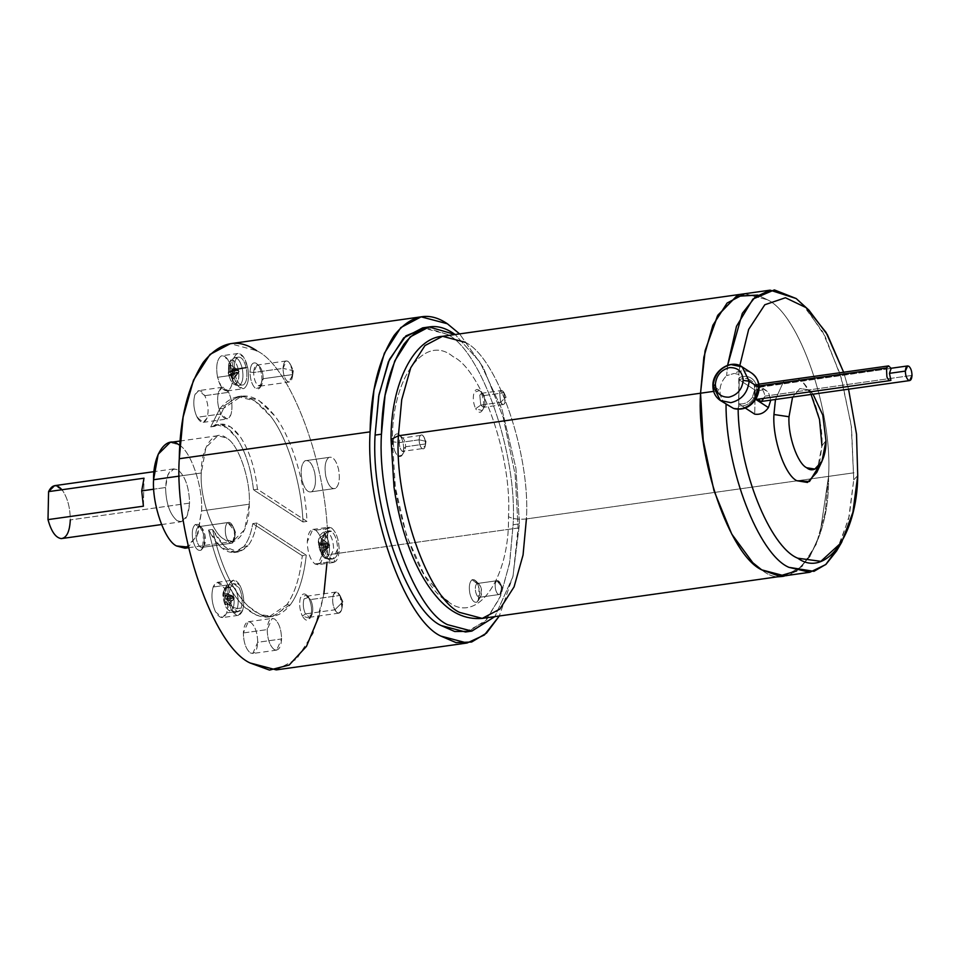 <?xml version="1.0" encoding="UTF-8"?>
<svg xmlns="http://www.w3.org/2000/svg" width="960" height="960" viewBox="0 0 960 960"><rect width="100%" height="100%" fill="white"/><g stroke="black" fill="none" stroke-linecap="round" stroke-linejoin="round"><path stroke-width="0.72" stroke-dasharray="4.8 3.6" d="M760.884 401.532L764.904 396.132C764.172 391.812 762.456 388.848 759.732 387.24L891.156 368.4L758.556 387.072L756.252 384.984L754.836 386.496L759.144 385.896L754.836 386.496L754.776 389.556C754.764 385.272 753.156 382.08 749.988 379.944L766.128 390.432L755.208 390.204L739.212 379.812C743.088 377.976 746.688 378.024 749.988 379.944C753.156 382.08 754.764 385.272 754.776 389.556L752.412 397.212L755.724 399.36L752.412 397.212L754.776 389.556L754.836 386.496L756.252 384.984L759.732 387.24C762.456 388.848 764.172 391.812 764.904 396.132C762.732 402.06 760.536 403.02 758.304 399C754.968 399.396 753.792 396.24 754.776 389.556C753.792 396.24 754.968 399.396 758.304 399L758.328 399.144M749.988 379.944C746.688 378.024 743.088 377.976 739.212 379.812L738.708 403.752L745.296 408.036L738.708 403.752L739.212 379.812L755.208 390.204C760.608 387.852 765.06 388.68 768.564 392.7L770.772 400.14L768.564 392.7L766.128 390.432M764.904 396.132L912 375.408L764.904 396.132M889.704 380.496L758.304 399L889.704 380.496M757.404 399.264L758.304 399M738.156 409.272L738.66 405.96C745.068 406.596 750.3 403.824 754.356 397.632C750.3 403.824 745.068 406.596 738.66 405.96L739.248 377.604C745.344 375.24 750.336 376.32 754.2 380.844C757.536 385.872 757.584 391.464 754.356 397.632L755.64 398.16L754.356 397.632C757.584 391.464 757.536 385.872 754.2 380.844C750.336 376.32 745.344 375.24 739.248 377.604L738.828 374.448L734.268 373.416C740.196 370.176 745.8 369.936 751.08 372.708C745.8 369.936 740.196 370.176 734.268 373.416L738.828 374.448L739.8 365.64L738.828 374.448L738.66 405.96L738.12 408.48L733.536 408.408L738.12 408.48L738.144 409.092M742.164 366.9L731.652 364.704C720.84 367.428 714.744 374.604 713.364 386.22L719.94 390.492C719.976 396.18 722.004 400.716 726.036 404.1L727.968 405.444M185.016 548.22L196.944 536.388L201.564 510.912L249.276 504.192L244.656 529.668L232.716 541.5L224.208 539.244C212.292 533.796 199.668 497.376 201.264 473.016C199.668 497.376 212.292 533.796 224.208 539.244C236.04 549.228 249.816 529.944 249.276 504.192C250.872 479.832 238.26 443.412 226.332 437.952C214.5 427.98 200.724 447.252 201.264 473.016L179.352 476.1L201.264 473.016L205.896 447.528L217.824 435.708L226.332 437.952C238.26 443.412 250.872 479.832 249.276 504.192L201.564 510.912C203.16 486.552 190.548 450.12 178.62 444.672L170.112 442.428M165.564 487.524L153.768 489.18L165.564 487.524L167.868 474.78L173.844 468.876L178.092 469.992C185.292 476.304 189.12 487.344 189.564 503.112L187.248 515.856L181.284 521.772L177.036 520.644C169.824 514.332 166.008 503.292 165.564 487.524C166.008 503.292 169.824 514.332 177.036 520.644C184.308 523.74 188.484 517.896 189.564 503.112L70.296 519.912L189.564 503.112C189.12 487.344 185.292 476.304 178.092 469.992C170.82 466.908 166.644 472.752 165.564 487.524M61.248 538.608C66.684 537.912 69.696 531.684 70.296 519.912C70.2 507.684 67.524 497.76 62.268 490.116C67.524 497.76 70.2 507.684 70.296 519.912M256.548 350.64C293.304 367.44 332.208 479.76 327.276 554.868L518.112 528L513.072 575.904L499.32 615.996L513.072 575.904L518.112 528L515.136 474.492L503.22 417.456L483.372 367.644L459.6 333.888L483.372 367.644L503.22 417.456L515.136 474.492L518.112 528L327.276 554.868C332.208 479.76 293.304 367.44 256.548 350.64L230.304 343.704M247.956 545.808L243.984 546.372C248.1 541.152 251.04 533.568 252.792 523.596L256.776 523.032C255.024 533.004 252.084 540.6 247.956 545.808C252.084 540.6 255.024 533.004 256.776 523.032L306.252 555.18L302.28 555.744C299.976 577.152 294.816 593.484 286.8 604.74L290.784 604.176C298.788 592.92 303.948 576.588 306.252 555.18C303.948 576.588 298.788 592.92 290.784 604.176C278.4 619.98 264.144 620.64 248.028 606.132C232.068 590.004 220.236 564.444 212.544 529.452C224.688 551.988 236.496 557.448 247.956 545.808L238.248 551.952L224.628 546.66L212.544 529.452C220.236 564.444 232.068 590.004 248.028 606.132L260.34 614.592L272.772 616.428L290.784 604.176L286.8 604.74C294.816 593.484 299.976 577.152 302.28 555.744L252.792 523.596C251.04 533.568 248.1 541.152 243.984 546.372C232.524 558.012 220.716 552.552 208.56 530.004C216.264 564.996 228.096 590.568 244.056 606.696C260.172 621.192 274.416 620.544 286.8 604.74L268.788 616.992L256.356 615.144L244.056 606.696C228.096 590.568 216.264 564.996 208.56 530.004L212.544 529.452L208.56 530.004L220.656 547.212L234.276 552.516L243.984 546.372L247.956 545.808M223.716 408.288L219.744 408.852L237.756 396.6L254.7 400.788L270.912 416.592C287.556 437.88 301.524 483.78 302.988 521.976L306.96 521.412C305.496 483.228 291.528 437.316 274.884 416.028L258.672 400.224L241.728 396.036L223.716 408.288C238.98 389.664 256.032 392.256 274.884 416.028C291.528 437.316 305.496 483.228 306.96 521.412L257.472 489.264C255 468.12 249.408 450.84 240.696 437.448C231.792 424.92 223.116 421.212 214.704 426.336L223.716 408.288L214.704 426.336L210.72 426.9C219.144 421.776 227.808 425.484 236.724 438.012C245.436 451.404 251.028 468.672 253.5 489.828L302.988 521.976C301.524 483.78 287.556 437.88 270.912 416.592C252.06 392.808 235.008 390.228 219.744 408.852L210.72 426.9L219.744 408.852L223.716 408.288M465.516 631.992L484.464 621.984L499.824 597.996L509.508 563.628L513.108 524.748L519.468 523.848L512.904 576.732L494.868 616.62L512.904 576.732L519.468 523.848L515.892 468.108L502.056 409.62L479.952 362.052L455.148 334.512L479.952 362.052L502.056 409.62L515.892 468.108L519.468 523.848L513.108 524.748C517.704 454.716 481.428 349.98 447.156 334.308L422.688 327.852M256.284 363.3C252.648 361.752 250.56 364.668 250.008 372.06C250.236 379.944 252.144 385.464 255.744 388.62C259.38 390.168 261.468 387.24 262.02 379.86C261.792 371.976 259.884 366.456 256.284 363.3C259.884 366.456 261.792 371.976 262.02 379.86L263.22 378.72L292.596 374.58C292.44 368.292 290.916 363.876 288.036 361.344C285.12 360.108 283.452 362.448 283.02 368.364L293.328 370.704L292.44 376.86L287.604 381.612C284.724 379.08 283.2 374.664 283.02 368.364C283.2 374.664 284.724 379.08 287.604 381.612C290.52 382.848 292.188 380.508 292.62 374.592C292.428 368.304 290.904 363.9 288.036 361.392L286.332 360.948L283.044 368.376L253.656 372.516L250.008 372.06C250.56 364.668 252.648 361.752 256.284 363.3L258.648 365.532C255.756 364.296 254.088 366.624 253.656 372.516L256.956 365.076L258.648 365.532C261.516 368.04 263.04 372.444 263.22 378.72C263.04 372.444 261.516 368.04 258.648 365.532M232.224 543.18L235.524 532.068L227.796 522.516L232.968 526.404L234.276 530.484L234.636 538.224L232.224 543.18C234.66 541.092 235.344 536.868 234.276 530.484C232.668 524.4 230.508 521.748 227.796 522.516C225.384 524.64 224.7 528.852 225.768 535.2C227.364 541.26 229.512 543.9 232.212 543.132L202.836 547.272L200.976 550.236C197.58 551.208 194.88 547.884 192.876 540.288C191.544 532.308 192.396 527.016 195.432 524.412L198.42 526.692C196.008 528.768 195.324 532.992 196.38 539.34C197.988 545.4 200.136 548.04 202.836 547.272L232.212 543.132C229.512 543.9 227.364 541.26 225.768 535.2C224.7 528.852 225.384 524.64 227.808 522.564C230.508 521.796 232.656 524.436 234.252 530.496C235.32 536.844 234.636 541.068 232.212 543.132C234.636 541.068 235.32 536.844 234.252 530.496C232.656 524.436 230.508 521.796 227.808 522.564C225.36 524.604 224.676 528.828 225.744 535.212C227.352 541.296 229.512 543.948 232.224 543.18C229.512 543.948 227.352 541.296 225.744 535.212C224.676 528.828 225.36 524.604 227.796 522.516L198.42 526.692L227.808 522.564L235.524 532.068L232.224 543.18M198.42 526.692L195.432 524.412L199.308 525.336L203.532 534.372L202.572 548.556L200.976 550.236C204.012 547.644 204.864 542.352 203.532 534.372C201.528 526.776 198.828 523.452 195.432 524.412C192.396 527.016 191.544 532.308 192.876 540.288C194.88 547.884 197.58 551.208 200.976 550.236L204.108 545.928L204.876 534.636L201.504 527.436L198.42 526.692C201.12 525.936 203.28 528.576 204.876 534.636C205.932 540.984 205.26 545.196 202.836 547.272C200.136 548.04 197.988 545.4 196.38 539.34C195.324 532.992 196.008 528.768 198.42 526.692L227.808 522.564M339.996 595.404L342.912 601.836L334.824 609.828C332.544 604.68 332.052 599.688 333.36 594.852C335.172 590.988 337.38 591.18 339.996 595.404C337.38 591.18 335.172 590.988 333.36 594.852C332.052 599.688 332.544 604.68 334.824 609.828C337.428 614.052 339.636 614.232 341.46 610.38C342.756 605.532 342.264 600.54 339.996 595.404L342.024 607.992L341.46 610.38C339.636 614.232 337.428 614.052 334.824 609.828L342.912 601.836L339.996 595.404M302.376 616.104L305.448 613.932L311.508 615.696L312.06 614.484C313.356 609.66 312.864 604.692 310.596 599.568L308.832 598.08C311.676 604.5 312.288 610.74 310.668 616.8L309.972 618.312L302.376 616.104C305.628 621.384 308.4 621.624 310.668 616.8C312.288 610.74 311.676 604.5 308.832 598.08C305.568 592.8 302.808 592.572 300.54 597.384C298.908 603.444 299.52 609.684 302.376 616.104C299.52 609.684 298.908 603.444 300.54 597.384L306.696 595.104L310.596 599.568C312.864 604.692 313.356 609.66 312.06 614.484L309.504 617.292L305.448 613.932L334.836 609.792L338.892 613.152L341.436 610.344C342.732 605.52 342.252 600.552 339.984 595.428L310.596 599.568L339.984 595.428C342.252 600.552 342.732 605.52 341.436 610.344C339.636 614.184 337.428 614.004 334.836 609.792C332.568 604.68 332.076 599.7 333.372 594.876C335.184 591.036 337.38 591.228 339.984 595.428L335.928 592.08L333.372 594.876C332.076 599.7 332.568 604.68 334.836 609.792L305.448 613.932C303.18 608.82 302.7 603.84 303.996 599.016L306.54 596.22L310.596 599.568L308.904 597.192L303.996 599.016C302.7 603.84 303.18 608.82 305.448 613.932L302.376 616.104M204.816 395.676L228.672 392.316L222.564 387.264L218.724 391.488C216.768 398.748 217.5 406.236 220.92 413.952L197.076 417.312C193.656 409.596 192.924 402.108 194.868 394.848L198.708 390.624L204.816 395.676C200.916 389.34 197.592 389.064 194.868 394.848C192.924 402.108 193.656 409.596 197.076 417.312C200.976 423.648 204.3 423.924 207.024 418.14C208.968 410.88 208.236 403.38 204.816 395.676C208.236 403.38 208.968 410.88 207.024 418.14L203.184 422.364L197.076 417.312L220.92 413.952L227.04 419.004L230.88 414.78C232.824 407.52 232.092 400.032 228.672 392.316L204.816 395.676M243.336 632.952L267.192 629.592C267.456 639.048 269.748 645.672 274.068 649.464L276.624 650.136L281.592 638.952L257.736 642.3L252.768 653.496L250.212 652.824C245.892 649.032 243.6 642.408 243.336 632.952C243.6 642.408 245.892 649.032 250.212 652.824C254.58 654.672 257.088 651.168 257.736 642.3C257.472 632.844 255.168 626.22 250.848 622.44C246.492 620.58 243.984 624.084 243.336 632.952L248.304 621.756L250.848 622.44C255.168 626.22 257.472 632.844 257.736 642.3L281.592 638.952C281.316 629.484 279.024 622.86 274.704 619.08L272.148 618.396L267.192 629.592L243.336 632.952M311.664 491.76C307.596 492.912 304.356 488.928 301.944 479.808C300.348 470.232 301.368 463.884 305.016 460.764C309.084 459.612 312.324 463.596 314.736 472.716C312.324 463.596 309.084 459.612 305.016 460.764C301.368 463.884 300.348 470.232 301.944 479.808C304.356 488.928 307.596 492.912 311.664 491.76L335.52 488.4C339.168 485.268 340.188 478.92 338.592 469.356C336.18 460.236 332.94 456.252 328.872 457.404L305.016 460.764L328.872 457.404C325.224 460.524 324.204 466.872 325.8 476.448C328.212 485.568 331.452 489.552 335.52 488.4L311.664 491.76C315.312 488.628 316.332 482.28 314.736 472.716C316.332 482.28 315.312 488.628 311.664 491.76L335.52 488.4C331.452 489.552 328.212 485.568 325.8 476.448C324.204 466.872 325.224 460.524 328.872 457.404C332.94 456.252 336.18 460.236 338.592 469.356C340.188 478.92 339.168 485.268 335.52 488.4M231.756 369.408L247.656 367.164L243.66 357.084L238.068 353.472L236.856 353.892C232.8 357.36 231.66 364.416 233.436 375.048L217.536 377.292C215.76 366.648 216.9 359.604 220.956 356.124L222.156 355.716L227.76 359.328L231.756 369.408C229.068 359.268 225.468 354.852 220.956 356.124C216.9 359.604 215.76 366.648 217.536 377.292C220.224 387.42 223.824 391.848 228.336 390.564C232.392 387.096 233.52 380.04 231.756 369.408C233.52 380.04 232.392 387.096 228.336 390.564L227.124 390.972L221.532 387.372L217.536 377.292L233.436 375.048L237.432 385.128L243.024 388.74L244.236 388.32C248.292 384.852 249.432 377.796 247.656 367.164L231.756 369.408M213.144 587.016L229.044 584.784C226.884 592.848 227.7 601.176 231.492 609.744L238.284 615.348L242.556 610.668L226.644 612.9L222.384 617.592L215.592 611.976C211.788 603.408 210.972 595.092 213.144 587.016C210.972 595.092 211.788 603.408 215.592 611.976C219.936 619.02 223.62 619.332 226.644 612.9C228.816 604.824 228 596.508 224.208 587.94C219.864 580.896 216.168 580.596 213.144 587.016L217.416 582.324L224.208 587.94C228 596.508 228.816 604.824 226.644 612.9L242.556 610.668C244.716 602.592 243.9 594.264 240.108 585.696L233.316 580.092L229.044 584.784L213.144 587.016M314.928 563.952L330.828 561.72L333.66 562.464L339.18 550.032C338.892 539.52 336.336 532.164 331.536 527.952L315.636 530.184C320.436 534.396 322.98 541.752 323.28 552.264L317.76 564.708L314.928 563.952C319.776 566.016 322.56 562.116 323.28 552.264C322.98 541.752 320.436 534.396 315.636 530.184C310.788 528.132 308.004 532.02 307.284 541.872C307.572 552.384 310.128 559.74 314.928 563.952C310.128 559.74 307.572 552.384 307.284 541.872L312.792 529.44L315.636 530.184L331.536 527.952L328.704 527.196L323.184 539.64C323.472 550.152 326.028 557.508 330.828 561.72L314.928 563.952M324.36 534.36L327.588 532.02C331.38 535.344 333.408 541.176 333.636 549.492L329.172 559.344L323.88 557.292C327.18 558.696 329.064 556.044 329.556 549.36C329.352 542.22 327.624 537.216 324.36 534.36C327.624 537.216 329.352 542.22 329.556 549.36C329.064 556.044 327.18 558.696 323.88 557.292L321.912 553.26L322.548 553.62L321.504 547.932L325.44 549.564L325.488 547.032L321.552 545.4L322.848 539.388L322.212 538.98L324.36 534.36L322.212 538.98L329.76 545.028L321.648 538.608L327.828 543.564L320.352 544.62L321.648 538.608L320.352 544.62L327.828 543.564L318.756 542.652L320.352 544.62L318.756 542.652L327.828 543.564L329.76 545.028L328.968 546.876L321.504 547.932L322.548 553.62L328.968 546.876L322.548 553.62L321.348 552.84L320.304 547.152L327.768 546.096L321.348 552.84L329.76 545.028L327.768 546.096L318.696 545.184L318.756 542.652L318.696 545.184L320.304 547.152L321.348 552.84L323.88 557.292L321.528 554.58L318.684 542.292L319.212 538.128L324.36 534.36L319.212 538.128L318.684 542.292L321.528 554.58L324.828 558.24L329.172 559.344L333.636 549.492C333.408 541.176 331.38 535.344 327.588 532.02L331.464 531.324C335.304 534.696 337.344 540.576 337.584 548.988L333.06 558.948L327.024 558.744L330.9 558.336C327.06 554.976 325.02 549.084 324.78 540.672L329.088 530.748L331.464 531.324L327.588 532.02L325.236 531.444L320.976 541.26C321.204 549.588 323.22 555.408 327.024 558.744C323.22 555.408 321.204 549.588 320.976 541.26L325.236 531.444L327.588 532.02L324.36 534.36M233.328 607.5L237.264 608.508L233.784 612.228L228.516 607.776C225.504 600.996 224.868 594.408 226.584 588.024L223.824 591.012L224.16 589.92C222.684 595.404 223.236 601.056 225.816 606.876L226.14 607.464L225.816 606.876C228.768 611.664 231.276 611.868 233.328 607.5C231.276 611.868 228.768 611.664 225.816 606.876C223.236 601.056 222.684 595.404 224.16 589.92L223.548 594.444L224.712 599.1L224.388 603.096L225.408 605.04L225.732 601.032L229.236 605.352L229.536 604.476L233.328 607.5L229.536 604.476L229.236 605.352L234.384 597.924L229.536 604.476L233.844 598.176L226.38 599.232L229.884 603.552L226.38 599.232L233.844 598.176L229.032 594.9L226.38 599.232L229.032 594.9L234.384 597.924L224.712 599.1L223.548 594.444L232.188 598.044L223.548 594.444L224.196 592.644L225.36 597.288L232.836 596.244L224.196 592.644L232.836 596.244L234.384 597.924L228.024 592.968L229.032 594.9L228.024 592.968L225.36 597.288L224.196 592.644L223.824 593.532L224.16 589.92C226.212 585.564 228.72 585.768 231.672 590.544C234.252 596.364 234.804 602.016 233.328 607.5C234.804 602.016 234.252 596.364 231.672 590.544C228.72 585.768 226.212 585.564 224.16 589.92L226.584 588.024C224.868 594.408 225.504 600.996 228.516 607.776L233.784 612.228L237.264 608.508L241.2 608.076L237.684 611.844L232.356 607.332C229.32 600.48 228.66 593.82 230.4 587.364L226.584 588.024L230.4 587.364L233.712 583.632L239.244 588.108C242.28 594.96 242.94 601.62 241.2 608.076L237.264 608.508C238.98 602.124 238.344 595.536 235.332 588.756L229.86 584.328L226.584 588.024L229.86 584.328L235.332 588.756C238.344 595.536 238.98 602.124 237.264 608.508L233.328 607.5M228.66 374.772L231.048 374.772C229.644 366.36 230.544 360.768 233.748 358.02L234.6 357.72L233.748 358.02C237.324 357.012 240.168 360.516 242.292 368.532L238.32 369.42C236.496 362.544 234.048 359.532 230.976 360.408L228.576 364.404L228.66 374.772L228.576 364.404L230.976 360.408C234.048 359.532 236.496 362.544 238.32 369.42L234.432 370.728L234.18 369.432L230.544 370.968L230.436 364.836L229.368 365.424L229.488 371.556L228.192 372.756L228.66 374.772L228.192 372.756L236.952 370.5L239.124 371.304L237.504 373.08L228.744 375.336L228.432 374.052L228.744 375.336L237.504 373.08L230.04 374.136L228.744 375.336L230.04 374.136L237.504 373.08L232.488 379.932L230.04 374.136L232.488 379.932L239.124 371.304L238.02 369.912L230.544 370.968L234.18 369.432L238.02 369.912L234.18 369.432L234.732 372.012L231.108 373.548L238.572 372.492L234.732 372.012L238.572 372.492L239.124 371.304L232.488 379.932L233.556 379.344L231.108 373.548L234.732 372.012L234.432 370.728L238.32 369.42C239.52 376.644 238.752 381.432 236.004 383.796L230.892 380.856L228.66 374.772L230.892 380.856L236.004 383.796C238.752 381.432 239.52 376.644 238.32 369.42L242.292 368.532C240.168 360.516 237.324 357.012 233.748 358.02C230.544 360.768 229.644 366.36 231.048 374.772L234.864 374.256C233.448 365.748 234.348 360.108 237.588 357.336L234.6 357.72C232.44 357.528 230.424 359.76 228.576 364.404L228.384 374.4L230.892 380.856C232.272 383.736 234.816 385.32 238.536 385.62L239.592 385.284C242.796 382.536 243.696 376.956 242.292 368.532L246.228 367.956L242.292 368.532C243.696 376.956 242.796 382.536 239.592 385.284L243.504 384.888C239.892 385.908 237.012 382.368 234.864 374.256L231.048 374.772C233.172 382.788 236.016 386.292 239.592 385.284C236.016 386.292 233.172 382.788 231.048 374.772L228.66 374.772M237.588 357.336C241.212 356.304 244.092 359.844 246.228 367.956C247.656 376.464 246.744 382.104 243.504 384.888C246.744 382.104 247.656 376.464 246.228 367.956C244.092 359.844 241.212 356.304 237.588 357.336C234.348 360.108 233.448 365.748 234.864 374.256C237.012 382.368 239.892 385.908 243.504 384.888M465.216 342.288C497.016 356.82 530.664 453.96 526.404 518.928C518.82 519.684 512.844 518.952 508.476 516.708C512.328 457.836 481.848 369.804 453.024 356.628C424.44 332.52 391.14 379.104 392.46 441.348C388.596 500.22 419.088 588.252 447.9 601.416C476.484 625.536 509.796 578.94 508.476 516.708C512.844 518.952 518.82 519.684 526.404 518.928C530.664 453.96 497.016 356.82 465.216 342.288L442.536 336.3M744.684 293.748L767.376 299.736C799.164 314.28 832.812 411.42 828.552 476.376L526.404 518.928L828.552 476.376C832.812 411.42 799.164 314.28 767.376 299.736C799.164 314.28 832.812 411.42 828.552 476.376C832.812 411.42 799.164 314.28 767.376 299.736L757.836 295.068L767.376 299.736L744.684 293.748M792.588 397.068L799.812 388.56L808.296 389.76L813.048 394.188L808.296 389.76L799.812 388.56L792.588 397.068M811.08 394.464L804.3 384.18L798.996 379.452C810.924 384.9 823.536 421.32 821.94 445.692L825.96 440.76L821.94 445.692L819.192 465.816M798.996 379.452L797.688 378.672L798.996 379.452M783.984 380.604L775.464 399.48L783.984 380.604M805.356 306.984L825.192 336.516L841.644 379.008L851.52 427.344L853.752 479.82L857.724 475.656L853.752 479.82L851.244 425.16L840.396 374.796L822.612 331.644L801.708 303.276M727.62 365.304L726.636 375.636L734.268 373.416L726.636 375.636L727.62 365.304M843.612 372.204L848.556 389.184L843.612 372.204M713.652 391.368L719.94 390.492C720.204 384.792 722.448 379.836 726.636 375.636C722.448 379.836 720.204 384.792 719.94 390.492L713.652 391.368M853.992 472.788L828.552 476.376L853.992 472.788M784.404 575.844L801.984 566.568L816.228 544.32L825.216 512.436L828.552 476.376L819.948 534.216L809.868 556.608L796.692 570.948L809.868 556.608L819.948 534.216L828.552 476.376C830.004 545.052 793.248 596.46 761.712 569.856C793.248 596.46 830.004 545.052 828.552 476.376C832.812 411.42 799.164 314.28 767.376 299.736C799.164 314.28 832.812 411.42 828.552 476.376L825.216 512.436L816.228 544.32L801.984 566.568L784.404 575.844M836.592 550.944L848.616 518.88L853.752 479.82L849.312 515.772L839.064 546.372M726.036 404.1L726.036 404.1C722.004 400.716 719.976 396.18 719.94 390.492L713.364 386.22L720.336 400.488M755.208 390.204L754.704 414.144L755.208 390.204M816.732 472.476L821.94 445.692M757.836 295.068L767.376 299.736L757.836 295.068M482.256 618.396L499.824 609.12L514.08 586.86L523.056 554.988L526.404 518.928M391.032 439.38L392.46 441.348C391.14 379.104 424.44 332.52 453.024 356.628C481.848 369.804 512.328 457.836 508.476 516.708C509.796 578.94 476.484 625.536 447.9 601.416M445.164 599.508L424.656 575.712L406.584 535.8L395.34 487.368L392.46 441.348M276.24 669.888L296.556 659.148L313.032 633.42L323.424 596.568L327.036 562.248M323.892 593.772L319.08 615.936M228.192 372.756L229.488 371.556L236.952 370.5L228.192 372.756M236.952 370.5L229.368 365.424L230.436 364.836L239.124 371.304L236.952 370.5L229.488 371.556L229.368 365.424L236.952 370.5M238.572 372.492L231.108 373.548L233.556 379.344L238.572 372.492M230.544 370.968L238.02 369.912L230.436 364.836L230.544 370.968M229.236 605.352L225.732 601.032L233.196 599.988L229.236 605.352M233.196 599.988L225.408 605.04L224.388 603.096L232.188 598.044L234.384 597.924L233.196 599.988L225.732 601.032L225.408 605.04L233.196 599.988M232.836 596.244L225.36 597.288L228.024 592.968L232.836 596.244M224.712 599.1L232.188 598.044L224.388 603.096L224.712 599.1M322.848 539.388L321.552 545.4L329.028 544.344L322.848 539.388M329.028 544.344L325.488 547.032L325.44 549.564L328.968 546.876L329.76 545.028L329.028 544.344L321.552 545.4L325.488 547.032L329.028 544.344M327.768 546.096L320.304 547.152L318.696 545.184L327.768 546.096M321.504 547.932L328.968 546.876L325.44 549.564L321.504 547.932M331.464 531.324C327.588 529.68 325.356 532.788 324.78 540.672C325.02 549.084 327.06 554.976 330.9 558.336C334.776 559.992 337.008 556.872 337.584 548.988C337.344 540.576 335.304 534.696 331.464 531.324M331.536 527.952C336.336 532.164 338.892 539.52 339.18 550.032C338.46 559.884 335.676 563.772 330.828 561.72C326.028 557.508 323.472 550.152 323.184 539.64C323.904 529.788 326.688 525.888 331.536 527.952M241.2 608.076C242.94 601.62 242.28 594.96 239.244 588.108C235.764 582.468 232.824 582.228 230.4 587.364C228.66 593.82 229.32 600.48 232.356 607.332C235.836 612.972 238.776 613.212 241.2 608.076M242.556 610.668C239.52 617.088 235.836 616.788 231.492 609.744C227.7 601.176 226.884 592.848 229.044 584.784C232.08 578.352 235.764 578.664 240.108 585.696C243.9 594.264 244.716 602.592 242.556 610.668M233.436 375.048C231.66 364.416 232.8 357.36 236.856 353.892C241.368 352.608 244.968 357.036 247.656 367.164C249.432 377.796 248.292 384.852 244.236 388.32C239.724 389.604 236.124 385.176 233.436 375.048M305.016 460.764L328.872 457.404M281.592 638.952C280.932 647.808 278.436 651.312 274.068 649.464C269.748 645.672 267.456 639.048 267.192 629.592C267.84 620.724 270.348 617.22 274.704 619.08C279.024 622.86 281.316 629.484 281.592 638.952M220.92 413.952C217.5 406.236 216.768 398.748 218.724 391.488C221.448 385.704 224.76 385.98 228.672 392.316C232.092 400.032 232.824 407.52 230.88 414.78C228.156 420.564 224.832 420.288 220.92 413.952M202.836 547.272L232.212 543.132M292.596 374.58C292.164 380.472 290.508 382.8 287.604 381.564C284.736 379.056 283.212 374.652 283.044 368.376C283.476 362.484 285.132 360.156 288.036 361.392C290.904 363.9 292.428 368.304 292.596 374.58L263.22 378.72L259.92 386.148L258.228 385.704C255.36 383.184 253.836 378.792 253.656 372.516L283.044 368.376C283.212 374.652 284.736 379.056 287.604 381.564L289.308 382.008L292.596 374.58L293.328 370.704L283.02 368.364C283.452 362.448 285.12 360.108 288.036 361.344L290.772 365.028L292.62 374.592M263.22 378.72L262.02 379.86L260.388 387.18L255.744 388.62C252.144 385.464 250.236 379.944 250.008 372.06L253.656 372.516C253.836 378.792 255.36 383.184 258.228 385.704L261.924 384.552L263.22 378.72M425.892 327.576L447.156 334.308C481.428 349.98 517.704 454.716 513.108 524.748L509.772 562.116L500.82 595.56L486.552 619.812L468.672 631.368M216.276 424.692L226.68 427.488L236.724 438.012C245.436 451.404 251.028 468.672 253.5 489.828L302.988 521.976L306.96 521.412L257.472 489.264L253.5 489.828L257.472 489.264C255 468.12 249.408 450.84 240.696 437.448L230.652 426.924L220.248 424.128L210.72 426.9L220.248 424.128M252.792 523.596L256.776 523.032L306.252 555.18L302.28 555.744L252.792 523.596M143.412 506.184L144 478.188L143.412 506.184M61.968 489.732L54.564 485.664M178.62 444.672C190.548 450.12 203.16 486.552 201.564 510.912L197.988 533.664L188.4 547.104M712.884 385.56L713.364 386.22C714.744 374.604 720.84 367.428 731.652 364.704M751.764 373.14L751.08 372.708M756.252 384.984L755.34 384.636L758.904 384.132M759.732 387.24L758.556 387.072M738.708 403.752C744.156 404.592 748.728 402.408 752.412 397.212C748.728 402.408 744.156 404.592 738.708 403.752M480.768 405.096L500.604 402.3L503.304 404.532L504.996 402.672L504.024 392.748L484.188 395.544L485.16 405.468L483.456 407.328L480.768 405.096C482.484 407.892 483.96 408.012 485.16 405.468L484.188 395.544L481.26 393.072C483.732 398.64 484.26 404.052 482.844 409.296L482.244 410.616L475.656 408.696L480.768 405.096L475.656 408.696C478.488 413.28 480.876 413.472 482.844 409.296C484.26 404.052 483.732 398.64 481.26 393.072C478.428 388.488 476.04 388.296 474.072 392.472C472.656 397.716 473.196 403.128 475.656 408.696C473.196 403.128 472.656 397.716 474.072 392.472L479.412 390.492L484.188 395.544L483.06 393.96L479.796 395.172L480.768 405.096L479.796 395.172L481.488 393.312L484.188 395.544L504.024 392.748L501.324 390.516L499.632 392.376L500.604 402.3L480.768 405.096M482.244 410.616L485.16 405.468M504.036 392.712L505.98 397.008L500.592 402.336L499.608 392.352C500.82 389.772 502.296 389.904 504.036 392.712L505.008 402.696C503.808 405.276 502.332 405.144 500.592 402.336L505.98 397.008L504.036 392.712C502.296 389.904 500.82 389.772 499.608 392.352L500.592 402.336C502.332 405.144 503.808 405.276 505.008 402.696L504.036 392.712M500.604 402.3L499.632 392.376C500.832 389.832 502.296 389.952 504.024 392.748L504.996 402.672C503.796 405.228 502.332 405.108 500.604 402.3M499.812 594.48L502.008 587.076L496.848 580.704L500.304 583.296L501.168 586.008L501.408 591.168L499.812 594.48C501.432 593.088 501.888 590.268 501.168 586.008C501.864 590.244 501.408 593.052 499.8 594.432L479.964 597.228L476.88 602.136C473.94 602.976 471.6 600.096 469.86 593.508C468.708 586.596 469.44 582.012 472.08 579.756L477.024 583.536C475.416 584.916 474.96 587.724 475.668 591.948C476.736 595.98 478.164 597.732 479.964 597.228L499.8 594.432C498 594.936 496.572 593.184 495.504 589.152C496.572 593.184 498 594.936 499.8 594.432C501.408 593.052 501.864 590.244 501.156 586.02C500.1 581.964 498.66 580.188 496.848 580.704C495.228 582.084 494.784 584.916 495.492 589.164C494.796 584.928 495.252 582.12 496.86 580.74C495.252 582.12 494.796 584.928 495.504 589.152C496.56 593.22 498 594.984 499.812 594.48C498 594.984 496.56 593.22 495.492 589.164C494.784 584.916 495.228 582.084 496.848 580.704L502.008 587.076L499.812 594.48M477.024 583.536L472.08 579.756L475.428 580.548L479.1 588.384L478.26 600.672L476.88 602.136L480.804 596.328L481.32 588.816L479.076 584.028L477.024 583.536C478.824 583.032 480.252 584.784 481.32 588.816C482.028 593.04 481.572 595.848 479.964 597.228C478.164 597.732 476.736 595.98 475.668 591.948C474.96 587.724 475.416 584.916 477.024 583.536L496.86 580.74C498.66 580.236 500.088 581.988 501.156 586.02C500.088 581.988 498.66 580.236 496.86 580.74L477.024 583.536L496.86 580.74M479.964 597.228L499.8 594.432M472.08 579.756C469.44 582.012 468.708 586.596 469.86 593.508C471.6 600.096 473.94 602.976 476.88 602.136C479.508 599.88 480.252 595.296 479.1 588.384C477.36 581.796 475.02 578.928 472.08 579.756M422.46 435.168C424.368 436.848 425.376 439.776 425.496 443.952C425.208 447.864 424.104 449.412 422.172 448.596C420.264 446.916 419.256 444 419.136 439.812C419.256 444 420.264 446.916 422.172 448.596C424.104 449.412 425.208 447.864 425.496 443.952L425.988 441.36L419.112 439.8C419.4 435.864 420.516 434.304 422.46 435.132L424.284 437.592L425.52 443.964L425.4 445.464L422.172 448.632C420.252 446.952 419.232 444.012 419.112 439.8L425.988 441.36L425.52 443.964L405.66 446.748C405.372 450.66 404.268 452.208 402.336 451.392C400.428 449.712 399.42 446.784 399.3 442.608L393.264 441.864L399.3 442.608L419.136 439.812C419.424 435.9 420.528 434.352 422.46 435.168C420.528 434.352 419.424 435.9 419.136 439.812L399.3 442.608C399.42 446.784 400.428 449.712 402.336 451.392L404.796 450.624L405.66 446.748L425.496 443.952C425.376 439.776 424.368 436.848 422.46 435.168L402.612 437.964C404.532 439.644 405.54 442.56 405.66 446.748C405.54 442.56 404.532 439.644 402.612 437.964C400.692 437.148 399.588 438.696 399.3 442.608C399.588 438.696 400.692 437.148 402.612 437.964L398.688 434.268C401.808 437.004 403.464 441.792 403.668 448.62L405.66 446.748L403.668 448.62C403.464 441.792 401.808 437.004 398.688 434.268C395.544 432.924 393.732 435.456 393.264 441.864C393.732 435.456 395.544 432.924 398.688 434.268M393.264 441.864C393.456 448.692 395.112 453.48 398.232 456.216C401.388 457.56 403.188 455.028 403.668 448.62L402.252 454.968L398.232 456.216C395.112 453.48 393.456 448.692 393.264 441.864M422.172 448.632C424.116 449.46 425.232 447.9 425.52 443.964C425.4 439.752 424.38 436.812 422.46 435.132C420.516 434.304 419.4 435.864 419.112 439.8C419.232 444.012 420.252 446.952 422.172 448.632L402.336 451.392M217.824 435.708L180.144 441.012M161.508 524.556L181.284 521.772M237.756 396.6L241.728 396.036M292.44 376.86L293.328 370.704L290.772 365.028M286.332 360.948L256.956 365.076M232.968 526.404L235.524 532.068L234.636 538.224M311.508 615.696L309.972 618.312M338.892 613.152L309.504 617.292M222.564 387.264L198.708 390.624M276.624 650.136L252.768 653.496M238.068 353.472L222.156 355.716M238.284 615.348L222.384 617.592M333.66 562.464L317.76 564.708M333.06 558.948L329.172 559.344L324.828 558.24L321.528 554.58C318.288 546.468 317.52 540.984 319.212 538.128C319.68 535.056 321.684 532.824 325.236 531.444L329.088 530.748M237.684 611.844L233.784 612.228C231.792 613.02 229.248 611.436 226.14 607.464C222.828 599.592 222.048 594.108 223.824 591.012L224.22 589.74C225.828 586.2 227.712 584.388 229.86 584.328L233.712 583.632M812.376 393.396L804.3 384.18M312.792 529.44L328.704 527.196M217.416 582.324L233.316 580.092M227.124 390.972L243.024 388.74M248.304 621.756L272.148 618.396M203.184 422.364L227.04 419.004M306.54 596.22L335.928 592.08M306.696 595.104L308.904 597.192M340.368 596.172L342.912 601.836L342.024 607.992M199.308 525.336L201.504 527.436M202.572 548.556L204.108 545.928M259.92 386.148L289.308 382.008M260.388 387.18L261.924 384.552M268.788 616.992L272.772 616.428M238.248 551.952L234.276 552.516M173.844 468.876L154.056 471.66M188.532 547.716L232.716 541.5M758.82 386.892L891.096 368.268M503.304 404.532L483.456 407.328M504.288 393.228L505.98 397.008L505.392 401.112M479.412 390.492L483.06 393.96M481.488 393.312L501.324 390.516M500.304 583.296L502.008 587.076L501.408 591.168M475.428 580.548L479.076 584.028M478.26 600.672L480.804 596.328M425.4 445.464L425.988 441.36L424.284 437.592M402.252 454.968L404.796 450.624"/><path stroke-width="1.44" d="M755.724 399.36L768.42 407.604L770.772 400.14L768.42 407.604C764.724 412.8 760.164 414.984 754.704 414.144L745.296 408.036L754.704 414.144C760.164 414.984 764.724 412.8 768.42 407.604L755.724 399.36M890.916 380.328C889.44 381 888.108 379.824 886.896 376.812C888.108 379.824 889.44 381 890.916 380.328L889.452 373.344L905.364 371.1L907.644 365.94L908.832 366.252C910.824 367.992 911.88 371.052 912 375.408L909.708 380.568L908.532 380.256C906.54 378.516 905.484 375.456 905.364 371.1L889.452 373.344L890.916 380.328L889.704 380.496L890.328 380.556L757.404 399.264M758.328 399.144L760.884 401.532L909.708 380.568M886.464 367.968L759.144 385.896L886.464 367.968L888.588 365.904L891.156 368.4L888.588 365.904L886.464 367.968L886.896 376.812L886.464 367.968M755.64 398.16L756.204 398.568L755.64 398.16L758.748 387.408L755.64 398.16C749.76 406.896 742.392 410.316 733.536 408.408C742.392 410.316 749.76 406.896 755.64 398.16M751.08 372.708C756.132 375.852 758.688 380.76 758.748 387.408C758.688 380.76 756.132 375.852 751.08 372.708L742.164 366.9L749.148 381.18C747.768 392.784 741.672 399.96 730.848 402.684L720.336 400.488L712.884 385.56C712.512 370.752 731.004 358.68 742.164 366.9L749.148 381.18L743.172 380.436L749.148 381.18L758.748 387.408L749.148 381.18C747.768 392.784 741.672 399.96 730.848 402.684L720.336 400.488L733.536 408.408L726.036 404.1C725.52 468.372 758.664 554.496 788.856 567.324C758.664 554.496 725.52 468.372 726.036 404.1M713.364 386.22L715.332 384.36C716.412 375.324 721.152 369.744 729.564 367.62C737.928 367.38 742.464 371.652 743.172 380.436C742.464 371.652 737.928 367.38 729.564 367.62C721.152 369.744 716.412 375.324 715.332 384.36C716.04 393.144 720.576 397.404 728.94 397.164C737.352 395.052 742.092 389.472 743.172 380.436C742.092 389.472 737.352 395.052 728.94 397.164C720.576 397.404 716.04 393.144 715.332 384.36L713.364 386.22M180.144 441.012L170.112 442.428L158.184 454.248L153.564 479.724L179.352 476.1L153.564 479.724C151.968 504.084 164.58 540.516 176.508 545.964L185.016 548.22L188.532 547.716M70.296 519.912C69.696 531.684 66.684 537.912 61.248 538.608C55.644 537.768 51.228 531.432 48 519.612L143.412 506.184L141.708 490.884L153.768 489.18L141.708 490.884L143.412 506.184L48 519.612C51.228 531.432 55.644 537.768 61.248 538.608L161.508 524.556M421.14 316.836L230.304 343.704L209.988 354.432L193.512 380.16L183.132 417.012L179.268 458.712L370.104 431.844L373.956 390.144L384.348 353.292L400.824 327.564L421.14 316.836L447.372 323.76L459.6 333.888L447.372 323.76C428.496 310.956 410.736 314.868 394.092 335.508C378.672 359.712 370.68 391.824 370.104 431.844C365.172 506.952 404.076 619.272 440.832 636.084L456.036 642.612L471.648 642.012L486.504 633.132L499.32 615.996L484.416 634.968L467.076 643.008L440.832 636.084C404.076 619.272 365.172 506.952 370.104 431.844L179.268 458.712C179.844 418.704 187.848 386.58 203.256 362.376C219.9 341.748 237.672 337.824 256.548 350.64M429.048 326.952L422.688 327.852L403.74 337.86L388.38 361.848L378.696 396.216L375.096 435.096L381.456 434.196L385.056 395.316L394.752 360.948L410.1 336.96L429.048 326.952L455.148 334.512L453.516 333.42C435.912 321.48 419.352 325.128 403.824 344.364C389.46 366.936 382.008 396.888 381.456 434.196C376.872 504.24 413.136 608.964 447.42 624.636L471.684 631.116L494.868 616.62L471.876 631.092L447.42 624.636C413.136 608.964 376.872 504.24 381.456 434.196L375.096 435.096C370.5 505.128 406.776 609.864 441.06 625.524L465.516 631.992L471.876 631.092M392.46 441.348L391.032 439.38L398.388 435.768L401.724 399.696L410.712 367.824L424.956 345.576L442.536 336.3L465.216 342.288M398.388 435.768L700.536 393.216L703.872 357.156L712.86 325.272L727.104 303.024L744.684 293.748L727.104 303.024L712.86 325.272L703.872 357.156L700.536 393.216L705.192 350.34L717.936 315.072L736.644 296.196L757.836 295.068L736.644 296.196L717.936 315.072L705.192 350.34L700.536 393.216L713.652 391.368L700.536 393.216C696.276 458.184 729.924 555.324 761.712 569.856L784.404 575.844L761.712 569.856L752.82 562.74L761.712 569.856C729.924 555.324 696.276 458.184 700.536 393.216L703.236 440.484L713.988 490.74L731.76 534.096L752.82 562.74L731.76 534.096L713.988 490.74L703.236 440.484L700.536 393.216L705.06 350.964L717.444 315.936L736.32 296.352L757.836 295.068L736.32 296.352L717.444 315.936L705.06 350.964L700.536 393.216C696.276 458.184 729.924 555.324 761.712 569.856L779.16 576.072L796.692 570.948L779.16 576.072L761.712 569.856C729.924 555.324 696.276 458.184 700.536 393.216L398.388 435.768C394.128 500.724 427.776 597.864 459.564 612.396L482.256 618.396L459.564 612.396C427.776 597.864 394.128 500.724 398.388 435.768L391.032 439.38C390.708 382.908 414.564 337.848 442.536 336.3L424.956 345.576L410.712 367.824L401.724 399.696L398.388 435.768M773.94 414.504L789 416.748L792.588 397.068L789 416.748C787.764 435.504 797.484 463.548 806.664 467.748C815.772 475.428 826.38 460.584 825.96 440.76L822.792 415.104L813.048 394.188L822.792 415.104L825.96 440.76L821.952 461.376L814.836 469.068L806.664 467.748C797.484 463.548 787.764 435.504 789 416.748L773.94 414.504L775.464 399.48L773.94 414.504C772.332 438.864 784.956 475.296 796.872 480.744C784.956 475.296 772.332 438.864 773.94 414.504M821.94 445.692L819.516 419.544L811.08 394.464M797.688 378.672L783.984 380.604L797.688 378.672M808.932 310.152L827.4 334.728L843.612 372.204L826.056 332.412L806.184 307.68L785.436 297.744L764.808 304.752L748.668 329.4L739.8 365.64L748.668 329.4L764.808 304.752L785.436 297.744L806.184 307.68L808.932 310.152L796.188 298.536L774.372 289.908L752.976 299.028L736.476 326.304L727.62 365.304L742.32 313.368L755.112 297.132L770.124 290.16L796.188 298.536L805.356 306.984M848.556 389.184L856.512 434.196L857.724 475.656L852.9 512.304L841.632 542.34L820.848 561.336L797.76 558.204C769.752 547.068 738.516 468.648 738.12 408.48C738.516 468.648 769.752 547.068 797.76 558.204C825.756 578.52 857.16 535.284 857.724 475.656L856.512 434.196L848.556 389.184M839.064 546.372L825.708 564.588L809.844 572.268L788.856 567.324L813.96 571.344L826.032 564.288L836.592 550.944L841.632 542.34M734.532 408.756L734.496 408.744C743.424 410.4 750.66 407.016 756.204 398.568C761.28 388.14 759.804 379.656 751.764 373.14M819.192 465.816L809.496 481.476L796.872 480.744L807.492 482.46L816.732 472.476L821.952 461.376M526.404 518.928L523.056 554.988L514.08 586.86L499.824 609.12L482.256 618.396L809.844 572.268M447.9 601.416L445.164 599.508M327.036 562.248L323.892 593.772M319.08 615.936L306.48 646.356L289.188 665.028L269.508 670.092L250.008 662.952C213.24 646.152 174.336 533.832 179.268 458.712C174.336 533.832 213.24 646.152 250.008 662.952L276.24 669.888L467.076 643.008M468.672 631.368L454.668 631.5L441.06 625.524C406.776 609.864 370.5 505.128 375.096 435.096L378.972 394.692L389.436 359.448L405.912 335.868L425.892 327.576M154.056 471.66L54.564 485.664L48.588 491.616L48 519.612L48.588 491.616L144 478.188L141.708 490.884L144 478.188L48.588 491.616C52.224 484.26 56.784 483.768 62.268 490.116M188.4 547.104L176.508 545.964C164.58 540.516 151.968 504.084 153.564 479.724C153.012 453.972 166.8 434.7 178.62 444.672M731.652 364.704L742.164 366.9M758.904 384.132L888.588 365.904M889.452 373.344L891.156 368.4L889.452 373.344M905.364 371.1C905.484 375.456 906.54 378.516 908.532 380.256C910.548 381.12 911.7 379.5 912 375.408C911.88 371.052 910.824 367.992 908.832 366.252C906.816 365.4 905.664 367.008 905.364 371.1M770.124 290.16L442.536 336.3M391.032 439.38L394.008 487.212C396.936 507.756 401.664 527.064 408.192 545.136C415.824 566.172 425.232 583.284 436.392 596.448C449.808 612.54 465.096 619.86 482.256 618.396M712.884 385.56C712.884 392.028 715.368 397.008 720.336 400.488M891.096 368.268L907.644 365.94"/></g></svg>
